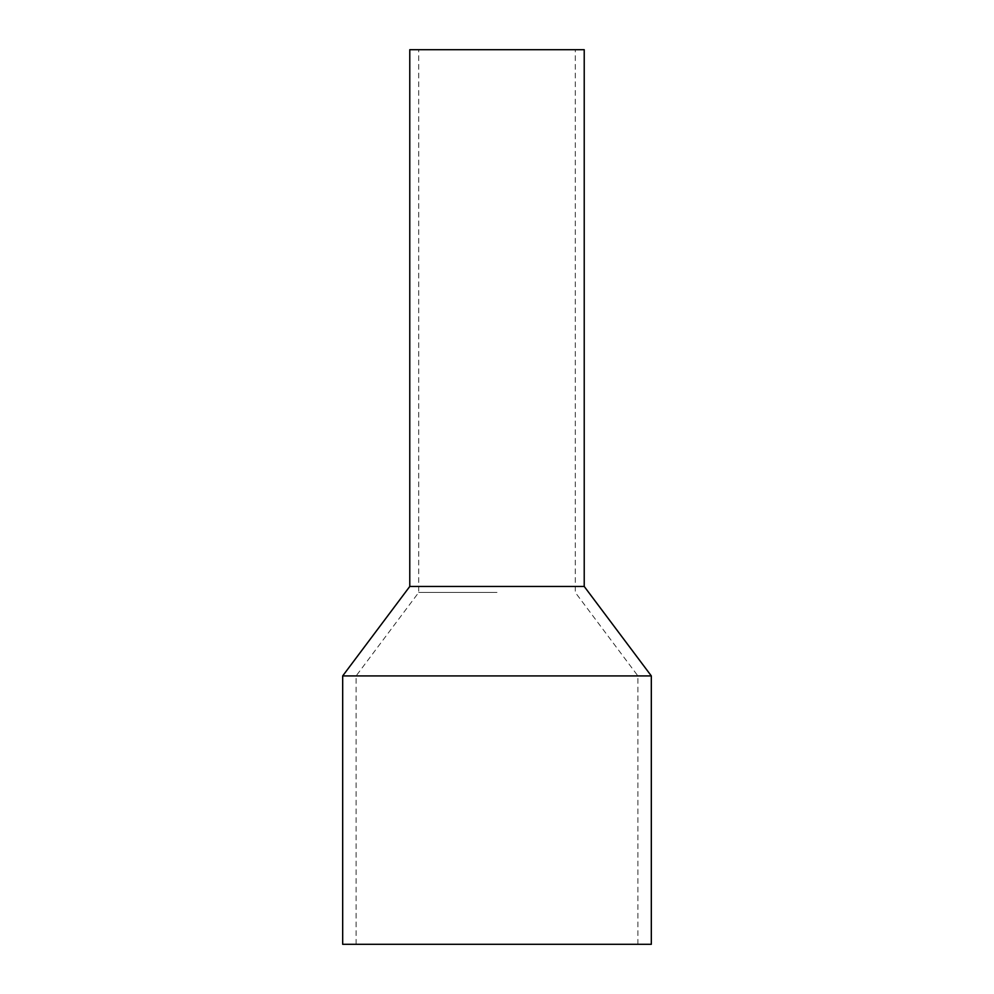 <?xml version="1.0" encoding="UTF-8"?>
<svg xmlns="http://www.w3.org/2000/svg" width="994" height="994" viewBox="0 0 994 994"><rect width="100%" height="100%" fill="white"/><g stroke="black" fill="none" stroke-linecap="round" stroke-linejoin="round"><path stroke-width="0.75" stroke-dasharray="4.97 3.73" d="M584.223 49.7L409.776 49.7M497 592.424L418.722 592.424L497 592.424M651.318 675.92L342.681 675.92M651.318 944.3L342.681 944.3M584.223 586.46L409.776 586.46M497 49.7L575.277 49.7L497 49.7M497 944.3L637.899 944.3L497 944.3M497 675.92L637.899 675.92L497 675.92M356.101 944.3L356.101 675.92L418.722 592.424L418.722 49.7M637.899 944.3L637.899 675.92L575.277 592.424L575.277 49.7"/><path stroke-width="1.49" d="M342.681 675.92L342.681 944.3L651.318 944.3L651.318 675.92L342.681 675.92L409.776 586.46L584.223 586.46L651.318 675.92M409.776 586.46L409.776 49.7L584.223 49.7L584.223 586.46"/></g></svg>
